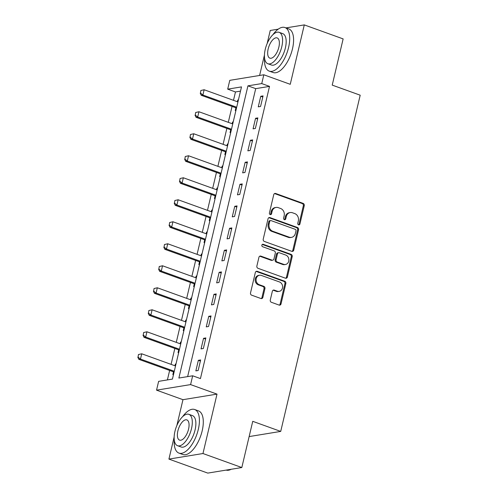 <?xml version="1.0" encoding="UTF-8"?>
<svg xmlns="http://www.w3.org/2000/svg" width="498" height="498" viewBox="0 0 498 498"><rect width="100%" height="100%" fill="white"/><g stroke="black" fill="none" stroke-linecap="round" stroke-linejoin="round"><path stroke-width="0.75" d="M298.563 224.847A1.276 1.102 80.7 0 0 299.914 224.025L304.253 205.668A1.818 1.575 80.7 0 0 303.139 203.389L275.68 193.492A1.818 1.575 80.7 0 0 273.744 194.668L269.406 213.026A1.276 1.102 80.7 0 0 271.541 213.798L272.101 211.42A5.82 5.03 80.7 0 1 276.041 207.436A5.82 5.03 80.7 0 1 278.289 207.647L280.579 208.475A5.82 5.03 80.7 0 1 284.153 215.765L283.592 218.143A1.276 1.102 80.7 0 0 285.728 218.908L286.288 216.537A5.82 5.03 80.7 0 1 290.234 212.546A5.82 5.03 80.7 0 1 292.475 212.764L294.766 213.592A5.82 5.03 80.7 0 1 298.339 220.882L297.779 223.253A1.276 1.102 80.7 0 0 298.563 224.847M298.576 224.853A1.276 1.102 80.7 0 0 298.993 224.175L303.332 205.817A1.818 1.575 80.7 0 0 302.218 203.539L274.759 193.641A1.818 1.575 80.7 0 0 274.529 193.579M270.196 214.626A1.276 1.102 80.7 0 0 270.619 213.947L271.18 211.569L272.101 211.42M284.383 219.736A1.276 1.102 80.7 0 0 284.806 219.058L285.366 216.686L286.288 216.537M270.277 300.014A1.818 1.575 80.7 0 0 271.398 302.292L279.098 305.075A1.818 1.575 80.7 0 0 281.034 303.892L285.852 283.505A1.818 1.575 80.7 0 0 284.738 281.227L257.279 271.329A1.818 1.575 80.7 0 0 255.343 272.506L250.525 292.892A1.818 1.575 80.7 0 0 251.639 295.171L260.946 298.526A1.818 1.575 80.7 0 0 262.882 297.35L264.942 288.622A1.818 1.575 80.7 0 0 263.828 286.344L259.209 284.682A4.868 4.208 80.7 0 1 256.084 279.652A4.868 4.208 80.7 0 1 259.52 275.257A4.868 4.208 80.7 0 1 261.394 275.438L279.471 281.955A4.868 4.208 80.7 0 1 282.603 286.985A4.868 4.208 80.7 0 1 279.166 291.38A4.868 4.208 80.7 0 1 277.286 291.199L274.274 290.116A1.818 1.575 80.7 0 0 272.344 291.293L270.277 300.014M192.67 375.791L190.591 384.593L156.546 390.158L158.625 381.356L172.426 379.096L241.499 86.895L227.698 89.148L229.777 80.346L263.822 74.781L261.743 83.583L247.942 85.843L178.869 378.044L192.67 375.791L200.439 378.592L269.511 86.384L261.743 83.583M263.822 74.781L290.247 84.311L304.29 24.9L343.141 38.906L332.222 85.114L360.197 95.199L280.716 431.411L252.741 421.327L241.816 467.535L202.966 453.529L217.01 394.117L190.591 384.593M291.803 251.334A1.818 1.575 80.7 0 0 293.739 250.158L298.557 229.771A1.818 1.575 80.7 0 0 297.437 227.493L269.978 217.595A1.818 1.575 80.7 0 0 268.049 218.771L263.224 239.158A1.818 1.575 80.7 0 0 264.345 241.437L291.803 251.334M292.208 256.638L287.383 277.025A1.818 1.575 80.7 0 1 285.454 278.201L257.995 268.304A1.818 1.575 80.7 0 1 256.875 266.025L258.935 257.298A1.818 1.575 80.7 0 1 260.871 256.121L272.008 260.137A1.818 1.575 80.7 0 0 273.944 258.96L275.313 253.171A1.818 1.575 80.7 0 0 274.193 250.892L262.602 246.715A1.276 1.102 80.7 0 1 263.174 244.294L291.087 254.36A1.818 1.575 80.7 0 1 292.208 256.638L291.286 256.787L286.468 277.174L287.383 277.025M241.816 467.535L207.778 473.1L168.922 459.094L202.966 453.529M304.29 24.9L285.964 27.894M278.226 29.158L270.246 30.465L267.146 43.581M269.511 86.384L255.711 88.644L187.64 376.613M260.765 96.276L258.263 106.84L260.566 106.466L263.062 95.902L260.765 96.276L262.801 97.01M255.561 118.281L253.065 128.845L255.362 128.465L257.858 117.908L255.561 118.281L257.597 119.016M250.357 140.287L247.861 150.844L250.164 150.471L252.66 139.907L250.357 140.287L252.399 141.021M245.159 162.286L242.663 172.85L244.96 172.476L247.456 161.912L245.159 162.286L247.195 163.02M239.955 184.291L237.459 194.855L239.762 194.475L242.258 183.918L239.955 184.291L241.997 185.026M234.757 206.297L232.261 216.854L234.558 216.481L237.054 205.917L234.757 206.297L236.793 207.031M229.553 228.296L227.057 238.859L229.36 238.486L231.856 227.922L229.553 228.296L231.589 229.03M224.355 250.301L221.859 260.865L224.156 260.485L226.652 249.928L224.355 250.301L226.391 251.036M219.151 272.306L216.655 282.864L218.952 282.491L221.454 271.927L219.151 272.306L221.187 273.041M213.947 294.312L211.451 304.869L213.754 304.496L216.25 293.932L213.947 294.312L215.989 295.046M208.749 316.311L206.253 326.875L208.55 326.495L211.046 315.937L208.749 316.311L210.785 317.045M203.545 338.316L201.049 348.88L203.352 348.5L205.848 337.937L203.545 338.316L205.587 339.051M198.347 360.322L195.851 370.879L198.148 370.506L200.644 359.942L198.347 360.322L200.383 361.056M240.497 91.128L235.473 91.949L233.487 100.328M232.056 106.41L228.289 122.334M226.851 128.409L223.085 144.333M221.647 150.415L217.887 166.338M216.449 172.42L212.683 188.344M211.245 194.419L207.485 210.343M206.048 216.425L202.281 232.348M200.843 238.43L197.077 254.354M195.646 260.435L191.879 276.353M190.441 282.434L186.675 298.358M185.237 304.44L181.477 320.363M180.039 326.445L176.273 342.363M174.835 348.444L171.075 364.368M169.637 370.45L167.396 379.918M238.418 99.93L237.758 100.036L237.359 101.723M200.85 90.499L200.501 93.095L200.85 90.499L204.143 89.746L202.898 95.031L201.242 95.299L235.43 107.63A1.855 1.6 -99.3 0 1 235.884 107.879L235.261 110.6L235.921 110.494M233.22 121.935L232.56 122.041L232.161 123.728M230.699 129.897L230.064 132.605L230.723 132.499M228.016 143.941L227.356 144.047L226.957 145.733M225.501 151.902L224.859 154.604L225.519 154.498M222.818 165.94L222.158 166.052L221.759 167.733M220.297 173.908L219.662 176.609L220.315 176.504M217.614 187.945L216.954 188.051L216.555 189.738M215.099 195.907L214.457 198.615L215.117 198.509M212.409 209.951L211.756 210.056L211.357 211.743M209.895 217.912L209.253 220.62L209.913 220.508M207.212 231.95L206.552 232.062L206.153 233.743M204.697 239.918L204.056 242.619L204.715 242.514M202.007 253.955L201.348 254.061L200.949 255.748M164.44 244.524L164.091 247.114L164.44 244.524L167.733 243.771L166.488 249.05L164.832 249.324L199.026 261.649A1.855 1.6 -99.3 0 1 199.474 261.904L198.851 264.625L199.511 264.519M196.81 275.96L196.15 276.066L195.751 277.753M159.236 266.523L158.887 269.119L159.236 266.523L162.535 265.776L161.284 271.055L159.628 271.329L193.822 283.655A1.855 1.6 -99.3 0 1 194.27 283.91L193.654 286.63L194.313 286.518M191.606 297.96L190.946 298.072L190.547 299.752M189.091 305.928L188.449 308.629L189.109 308.523M186.408 319.965L185.748 320.071L185.349 321.758M183.887 327.927L183.252 330.635L183.905 330.529M181.204 341.97L180.544 342.076L180.145 343.763M178.689 349.932L178.047 352.64L178.707 352.528M175.999 363.97L175.346 364.082L174.947 365.762M173.485 371.938L172.85 374.639L173.503 374.533M249.137 436.578L280.716 431.411M217.01 394.117L182.965 399.682L176.846 425.56M174.144 436.995L168.922 459.094M182.965 399.682L156.546 390.158M235.473 91.949L227.698 89.148M264.444 55.017L259.607 75.472M255.711 88.644L247.942 85.843M237.758 100.036L238.343 100.247M232.56 122.041L233.145 122.253M227.356 144.047L227.941 144.258M222.158 166.052L222.737 166.257M216.954 188.051L217.539 188.263M211.756 210.056L212.335 210.268M206.552 232.062L207.137 232.267M201.348 254.061L201.933 254.273M196.15 276.066L196.735 276.278M190.946 298.072L191.531 298.277M185.748 320.071L186.327 320.282M180.544 342.076L181.129 342.288M175.346 364.082L175.925 364.287M290.234 212.546L289.313 212.702A5.82 5.03 80.7 0 0 285.366 216.686M276.041 207.436L275.126 207.585A5.82 5.03 80.7 0 0 271.18 211.569M292.033 251.397A1.818 1.575 80.7 0 0 292.818 250.307L297.636 229.92A1.818 1.575 80.7 0 0 296.522 227.642L269.057 217.744A1.818 1.575 80.7 0 0 268.833 217.682M295.974 230.904A1.276 1.102 80.7 0 0 295.19 229.304L271.086 220.614A1.276 1.102 80.7 0 0 269.735 221.442L269.138 223.944A5.82 5.03 80.7 0 0 272.717 231.234L289.189 237.173A5.82 5.03 80.7 0 0 291.436 237.39A5.82 5.03 80.7 0 0 295.376 233.406L295.974 230.904M270.595 220.57L269.673 220.72A1.276 1.102 80.7 0 0 268.814 221.591L269.735 221.442M291.436 237.39L290.515 237.54A5.82 5.03 80.7 0 1 288.274 237.328L271.796 231.383A5.82 5.03 80.7 0 1 268.223 224.094L268.814 221.591M285.678 278.264A1.818 1.575 80.7 0 0 286.468 277.174M272.711 260.205L271.79 260.354A1.818 1.575 80.7 0 1 271.086 260.286L259.95 256.271A1.818 1.575 80.7 0 0 259.726 256.209M291.286 256.787A1.818 1.575 80.7 0 0 290.166 254.509L262.253 244.443A1.276 1.102 80.7 0 0 262.241 244.443M283.561 264.307A4.868 4.208 80.7 0 0 285.441 264.488A4.868 4.208 80.7 0 0 288.877 260.087A4.868 4.208 80.7 0 0 285.746 255.063L279.378 252.766A1.818 1.575 80.7 0 0 277.448 253.943L276.079 259.732A1.818 1.575 80.7 0 0 277.193 262.01L283.561 264.307L282.646 264.457A4.868 4.208 80.7 0 0 284.52 264.637L285.441 264.488M278.681 252.698L277.76 252.847A1.818 1.575 80.7 0 0 276.527 254.092L277.448 253.943M282.646 264.457L276.278 262.16A1.818 1.575 80.7 0 1 275.157 259.881L276.527 254.092M279.166 291.38L278.245 291.529A4.868 4.208 80.7 0 1 276.371 291.349L273.358 290.266A1.818 1.575 80.7 0 0 273.128 290.203M259.52 275.257L258.599 275.406A4.868 4.208 80.7 0 0 255.163 279.801A4.868 4.208 80.7 0 0 258.294 284.831L259.209 284.682M261.176 298.588A1.818 1.575 80.7 0 0 261.96 297.499L264.021 288.772A1.818 1.575 80.7 0 0 262.907 286.493L258.294 284.831M279.328 305.137A1.818 1.575 80.7 0 0 280.113 304.041L284.937 283.655A1.818 1.575 80.7 0 0 283.816 281.376L256.358 271.478A1.818 1.575 80.7 0 0 256.128 271.416M236.569 107.767L235.884 107.879L236.438 108.315M200.501 93.095L202.898 95.031L236.699 107.213M237.944 101.934L204.143 89.746L201.124 90.455M200.221 93.138L201.242 95.299M195.646 112.498L195.297 115.094L195.646 112.498L198.945 111.751L197.694 117.03L196.038 117.304L230.232 129.629A1.855 1.6 -99.3 0 1 230.68 129.885L231.234 130.32M195.297 115.094L197.694 117.03L231.495 129.219M232.747 123.94L198.945 111.751L195.919 112.455M195.023 115.144L196.038 117.304M190.441 134.504L190.093 137.099L190.441 134.504L193.741 133.757L192.496 139.035L190.84 139.309L225.028 151.635A1.855 1.6 -99.3 0 1 225.482 151.884L226.036 152.32M190.093 137.099L192.496 139.035L226.291 151.224M227.542 145.939L193.741 133.757L190.722 134.46M189.819 137.143L190.84 139.309M185.244 156.509L184.895 159.105L185.244 156.509L188.543 155.756L187.292 161.041L185.636 161.308L219.83 173.64A1.855 1.6 -99.3 0 1 220.278 173.889L220.832 174.325M184.895 159.105L187.292 161.041L221.093 173.223M222.338 167.944L188.543 155.756L185.517 156.465M184.621 159.148L185.636 161.308M180.039 178.514L179.691 181.104L180.039 178.514L183.339 177.761L182.094 183.04L180.438 183.314L214.626 195.639A1.855 1.6 -99.3 0 1 215.08 195.895L215.634 196.33M179.691 181.104L182.094 183.04L215.889 195.228M217.14 189.95L183.339 177.761L180.32 178.465M179.417 181.154L180.438 183.314M264.544 57.917A23.169 10.502 -70.2 0 0 269.231 71.121A23.169 10.502 -70.2 0 0 288.591 47.447A23.169 10.502 -70.2 0 0 284.949 27.533A23.169 10.502 -70.2 0 0 272.916 34.704M269.231 71.121L273.116 72.521A23.169 10.502 -70.2 0 0 292.475 48.848A23.169 10.502 -70.2 0 0 288.834 28.934L284.949 27.533M279.173 32.345L282.746 33.634A16.683 7.563 109.8 0 1 285.373 47.97A16.683 7.563 109.8 0 1 271.435 65.02L267.856 63.732A16.683 7.563 -70.2 0 0 281.793 46.681A16.683 7.563 -70.2 0 0 279.173 32.345A16.683 7.563 -70.2 0 0 265.235 49.389A16.683 7.563 -70.2 0 0 267.856 63.732M268.179 48.91A10.751 4.874 -70.2 0 0 269.872 58.148A10.751 4.874 -70.2 0 0 278.855 47.167A10.751 4.874 -70.2 0 0 277.162 37.923A10.751 4.874 -70.2 0 0 268.179 48.91M174.25 439.896A23.169 10.502 -70.2 0 0 178.938 453.099A23.169 10.502 -70.2 0 0 198.297 429.425A23.169 10.502 -70.2 0 0 194.65 409.512A23.169 10.502 -70.2 0 0 182.617 416.683M178.938 453.099L182.822 454.5A23.169 10.502 -70.2 0 0 202.182 430.826A23.169 10.502 -70.2 0 0 198.54 410.912L194.65 409.512M188.879 414.324L192.452 415.612A16.683 7.563 109.8 0 1 195.073 429.948A16.683 7.563 109.8 0 1 181.135 446.999L177.562 445.71A16.683 7.563 -70.2 0 0 191.5 428.66A16.683 7.563 -70.2 0 0 188.879 414.324A16.683 7.563 -70.2 0 0 174.941 431.368A16.683 7.563 -70.2 0 0 177.562 445.71M177.886 430.888A10.751 4.874 -70.2 0 0 179.573 440.126A10.751 4.874 -70.2 0 0 188.555 429.145A10.751 4.874 -70.2 0 0 186.868 419.901A10.751 4.874 -70.2 0 0 177.886 430.888M226.117 470.1A23.169 10.502 -70.2 0 0 231.197 469.272M174.842 200.513L174.493 203.109L174.842 200.513L178.141 199.766L176.89 205.045L175.234 205.319L209.428 217.645A1.855 1.6 -99.3 0 1 209.876 217.894L210.43 218.329M174.493 203.109L176.89 205.045L210.691 217.234M211.936 211.949L178.141 199.766L175.115 200.47M174.213 203.153L175.234 205.319M169.637 222.519L169.289 225.115L169.637 222.519L172.937 221.766L171.686 227.051L170.03 227.318L204.224 239.65A1.855 1.6 -99.3 0 1 204.678 239.899L205.226 240.335M169.289 225.115L171.686 227.051L205.487 239.233M206.738 233.954L172.937 221.766L169.911 222.475M169.015 225.158L170.03 227.318M200.159 261.792L199.474 261.904L200.028 262.34M164.091 247.114L166.488 249.05L200.289 261.238M201.534 255.96L167.733 243.771L164.714 244.474M163.811 247.164L164.832 249.324M194.955 283.798L194.27 283.91L194.824 284.339M158.887 269.119L161.284 271.055L195.085 283.244M196.337 277.959L162.535 265.776L159.509 266.48M158.613 269.163L159.628 271.329M154.031 288.529L153.689 291.125L154.031 288.529L157.331 287.776L156.086 293.061L154.43 293.328L188.618 305.66A1.855 1.6 -99.3 0 1 189.072 305.909L189.626 306.345M153.689 291.125L156.086 293.061L189.887 305.243M191.132 299.964L157.331 287.776L154.312 288.485M153.409 291.168L154.43 293.328M148.834 310.534L148.485 313.13L148.834 310.534L152.133 309.781L150.882 315.06L149.226 315.334L183.42 327.659A1.855 1.6 -99.3 0 1 183.868 327.914L184.422 328.35M148.485 313.13L150.882 315.06L184.683 327.248M185.928 321.969L152.133 309.781L149.107 310.484M148.211 313.174L149.226 315.334M143.629 332.533L143.281 335.129L143.629 332.533L146.929 331.786L145.684 337.065L144.028 337.339L178.216 349.664A1.855 1.6 -99.3 0 1 178.67 349.92L179.224 350.355M143.281 335.129L145.684 337.065L179.479 349.254M180.73 343.969L146.929 331.786L143.91 332.49M143.007 335.173L144.028 337.339M138.432 354.539L138.083 357.134L138.432 354.539L141.731 353.792L140.48 359.07L138.824 359.338L173.018 371.67A1.855 1.6 -99.3 0 1 173.466 371.919L174.02 372.355M138.083 357.134L140.48 359.07L174.281 371.253M175.526 365.974L141.731 353.792L138.705 354.495M137.803 357.178L138.824 359.338M298.993 224.175L299.914 224.025M270.619 213.947L271.541 213.798M284.806 219.058L285.728 218.908M274.759 193.641L275.68 193.492M302.218 203.539L303.139 203.389M303.332 205.817L304.253 205.668M269.057 217.744L269.978 217.595M296.522 227.642L297.437 227.493M297.636 229.92L298.557 229.771M292.818 250.307L293.739 250.158M268.223 224.094L269.138 223.944M271.796 231.383L272.717 231.234M288.274 237.328L289.189 237.173M259.95 256.271L260.871 256.121M271.086 260.286L272.008 260.137M262.253 244.443L263.174 244.294M290.166 254.509L291.087 254.36M275.157 259.881L276.079 259.732M276.278 262.16L277.193 262.01M273.358 290.266L274.274 290.116M276.371 291.349L277.286 291.199M262.907 286.493L263.828 286.344M264.021 288.772L264.942 288.622M261.96 297.499L262.882 297.35M256.358 271.478L257.279 271.329M283.816 281.376L284.738 281.227M284.937 283.655L285.852 283.505M280.113 304.041L281.034 303.892M235.43 107.63L236.643 107.431M230.68 129.885L231.365 129.773M230.232 129.629L231.446 129.43M225.482 151.884L226.16 151.778M225.028 151.635L226.241 151.436M220.278 173.889L220.963 173.777M219.83 173.64L221.044 173.441M215.08 195.895L215.759 195.782M214.626 195.639L215.839 195.44M209.876 217.894L210.561 217.788M209.428 217.645L210.642 217.445M204.678 239.899L205.357 239.787M204.224 239.65L205.437 239.451M199.026 261.649L200.24 261.45M193.822 283.655L195.035 283.455M189.072 305.909L189.757 305.797M188.618 305.66L189.831 305.461M183.868 327.914L184.553 327.802M183.42 327.659L184.634 327.46M178.67 349.92L179.348 349.808M178.216 349.664L179.429 349.465M173.466 371.919L174.151 371.807M173.018 371.67L174.232 371.471"/></g></svg>
